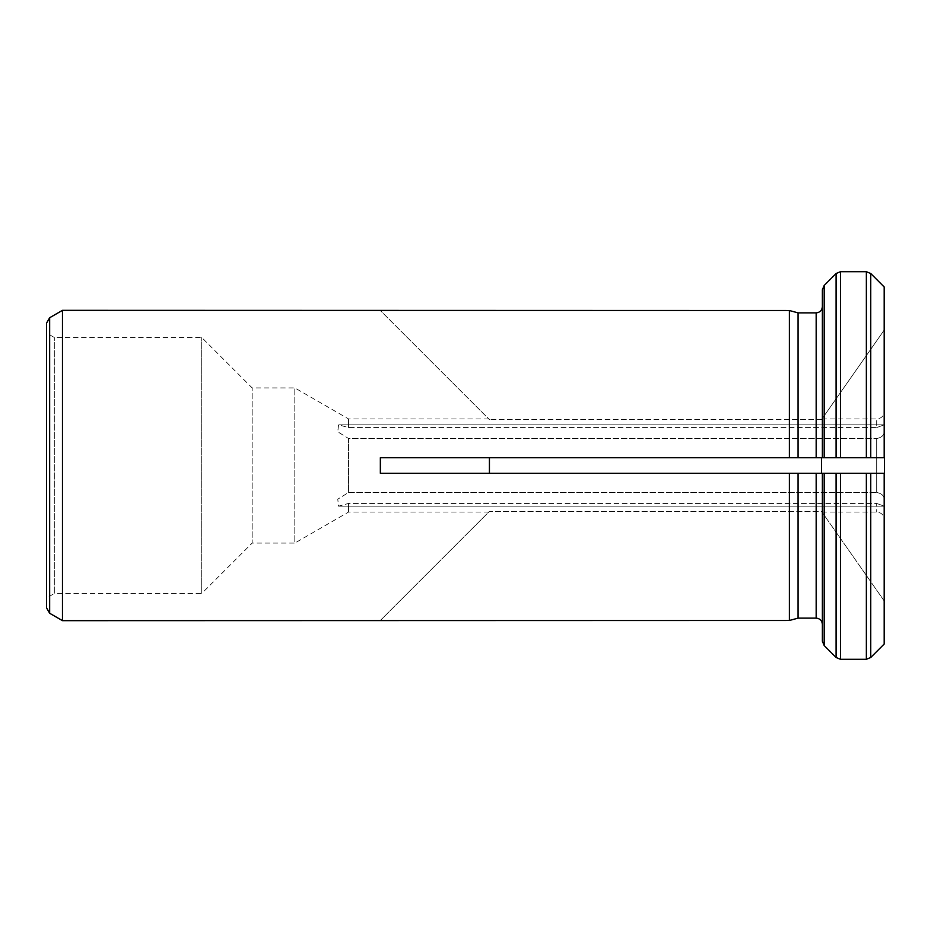<?xml version="1.0" encoding="UTF-8"?>
<svg xmlns="http://www.w3.org/2000/svg" width="931" height="931" viewBox="0 0 931 931"><rect width="100%" height="100%" fill="white"/><g stroke="black" fill="none" stroke-linecap="round" stroke-linejoin="round"><path stroke-width="0.7" stroke-dasharray="4.66 3.49" d="M348.566 492.487L876.688 492.487C882.984 493.616 885.579 497.422 884.45 503.904L884.194 506.173L876.688 503.427L884.194 506.161L884.45 503.904C885.59 497.445 883.007 493.639 876.688 492.487L876.688 438.513C882.984 437.384 885.579 433.578 884.45 427.096L884.194 424.827L876.688 427.573L884.194 424.839L884.45 427.096C885.59 433.555 883.007 437.361 876.688 438.513L876.688 492.487L348.566 492.487L337.767 499.191L338.558 506.173L348.566 503.427L876.688 503.427L876.688 512.05L876.688 503.427L348.566 503.427L338.558 506.173L337.755 499.191L348.566 492.487L348.566 438.513L876.688 438.513L348.566 438.513L337.767 431.809L338.558 424.827L348.566 427.573L876.688 427.573L876.688 418.95L876.688 427.573L348.566 427.573L338.558 424.827L337.755 431.809L348.566 438.513L348.566 492.487M840.472 659.299L866.365 659.299L866.365 473.262L884.45 473.262L798.065 473.262L798.065 618.137L816.173 618.137C819.943 618.51 822.015 620.581 822.387 624.352L822.387 473.262L840.472 473.262L840.472 659.299L836.085 657.484L836.085 473.262M380.162 620.663L489.427 511.398L488.775 512.05L489.427 511.398L821.526 511.398L884.45 601.275L884.45 643.752L884.45 601.275L821.526 511.398L821.98 512.05L821.526 511.398L489.427 511.398L380.348 620.477L789.383 620.477L789.383 473.262L380.348 473.262L822.387 473.262L821.526 473.262L821.526 457.738L489.427 457.738L489.427 473.262L380.348 473.262L380.348 457.738L789.383 457.738L789.383 310.523L380.348 310.523L489.427 419.602L380.162 310.337M821.526 419.602L489.427 419.602L821.526 419.602L884.45 329.725L821.526 419.602M348.566 427.573L348.566 418.95L348.566 427.573M348.566 503.427L348.566 512.05L348.566 503.427M884.45 503.904L884.45 427.096L884.45 503.904M822.387 289.797L822.387 306.648C822.003 310.419 819.943 312.49 816.173 312.863L816.173 457.738L822.387 457.738L489.427 457.738M821.526 473.262L489.427 473.262M866.365 659.299L870.753 657.484L870.753 473.262M836.085 457.738L836.085 273.516L840.472 271.701L840.472 457.738L866.365 457.738L822.387 457.738L822.387 306.648M884.45 287.248L884.45 643.752M866.365 473.262L840.472 473.262L866.365 473.262M62.482 620.663L62.482 310.337M884.45 427.096L884.45 411.188L884.45 427.096M488.775 512.05L348.566 512.05L294.813 543.087L294.813 387.913L294.813 543.087L252.15 543.087L252.15 387.913L252.15 543.087L201.713 593.513L201.713 337.488L201.713 593.513L54.312 593.513L54.312 337.488L54.312 593.513L46.55 597.993L46.55 333.007L46.55 597.993M488.775 418.95L348.566 418.95L294.813 387.913L252.15 387.913L201.713 337.488L54.312 337.488L46.55 333.007M46.55 323.115L46.55 607.885M822.387 624.352L822.387 641.203M870.753 457.738L870.753 273.516L866.365 271.701L866.365 457.738L884.45 457.738L821.526 457.738M816.173 457.738L798.065 457.738L798.065 312.863L816.173 312.863M49.657 317.739L49.657 613.261M824.203 473.262L824.203 645.59M884.182 644.043L884.182 473.262M816.173 473.262L816.173 618.137M824.203 285.41L824.203 457.738M884.182 457.738L884.182 286.957M884.194 506.173L338.558 506.173L884.194 506.173M884.194 424.827L338.558 424.827L884.194 424.827M821.98 418.95L876.688 418.95C881.401 418.485 883.985 415.901 884.45 411.188M821.98 512.05L876.688 512.05C881.401 512.515 883.985 515.099 884.45 519.812"/><path stroke-width="1.4" d="M816.173 618.137L816.173 473.262L789.383 473.262L798.065 473.262L798.065 618.137L789.383 620.477L789.383 473.262L380.348 473.262L380.348 457.738L798.065 457.738L789.383 457.738L789.383 310.523L62.482 310.337L62.482 620.663L789.383 620.477L798.065 618.137L816.173 618.137C819.943 618.51 822.015 620.581 822.387 624.352L822.387 641.203L824.203 645.59L836.085 657.484L840.472 659.299L840.472 473.262L822.387 473.262L884.45 473.262L884.45 643.752M821.526 457.738L821.526 473.262M489.427 473.262L489.427 457.738M870.753 473.262L870.753 657.484L884.182 644.043L870.753 657.484L866.365 659.299L840.472 659.299M866.365 659.299L866.365 473.262L884.45 473.262L884.45 457.738L866.365 457.738L884.45 457.738L884.45 287.248M870.753 457.738L870.753 273.516L884.182 286.957L870.753 273.516L866.365 271.701L840.472 271.701L866.365 271.701L866.365 457.738L822.387 457.738L840.472 457.738L840.472 271.701L836.085 273.516L824.203 285.41L836.085 273.516L836.085 457.738M816.173 457.738L816.173 312.863L798.065 312.863L789.383 310.523L798.065 312.863L798.065 457.738L822.387 457.738L822.387 289.797L824.203 285.41L822.387 289.797M816.173 312.863C819.943 312.49 822.003 310.419 822.387 306.648M822.387 624.352L822.387 473.262L816.173 473.262M822.387 641.203L824.203 645.59L836.085 657.484L836.085 473.262M49.657 317.739L49.657 613.261L46.55 607.885L46.55 323.115L49.657 317.739L62.482 310.337M884.182 473.262L884.182 644.043M824.203 645.59L824.203 473.262M824.203 457.738L824.203 285.41M884.182 286.957L884.182 457.738M49.657 613.261L62.482 620.663"/></g></svg>
